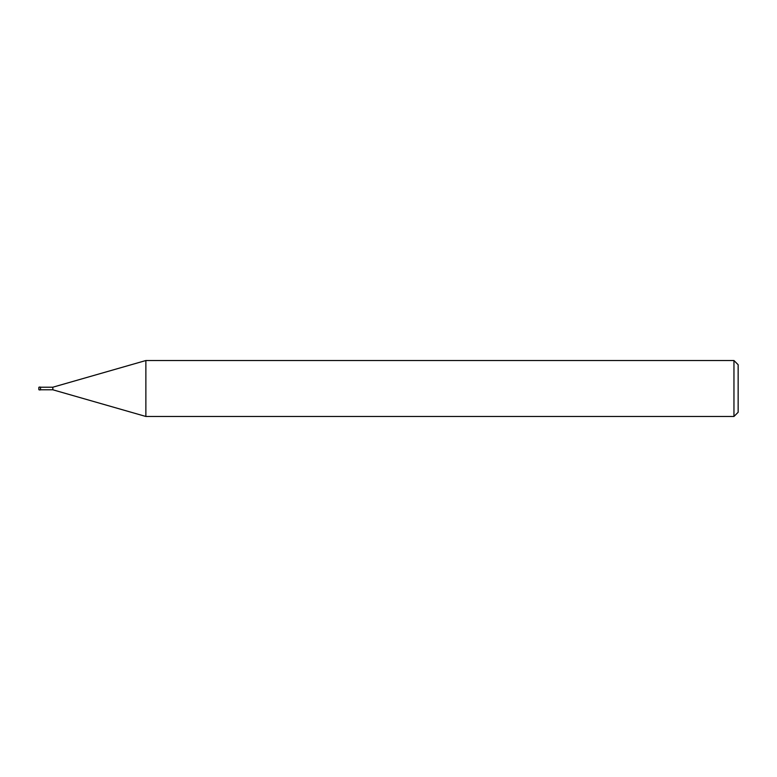 <?xml version="1.0" encoding="UTF-8"?>
<svg xmlns="http://www.w3.org/2000/svg" width="777" height="777" viewBox="0 0 777 777"><rect width="100%" height="100%" fill="white"/><g stroke="black" fill="none" stroke-linecap="round" stroke-linejoin="round"><path stroke-width="1.17" d="M733.954 416.472L733.954 360.528L738.15 364.724L738.15 412.276L733.954 416.472L145.872 416.472L52.836 389.792L40.53 389.792M52.836 389.792L52.836 387.208L145.872 360.528L733.954 360.528M40.53 387.208L52.836 387.208M145.872 416.472L145.872 360.528M38.85 387.869L38.85 389.131M39.132 387.101L40.53 387.101L40.53 389.899L39.132 389.899M38.85 389.617L38.85 387.383"/></g></svg>
